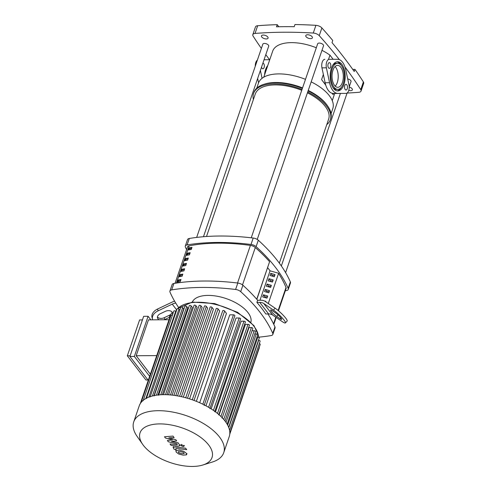 <?xml version="1.0" encoding="UTF-8"?>
<svg xmlns="http://www.w3.org/2000/svg" width="491" height="491" viewBox="0 0 491 491"><rect width="100%" height="100%" fill="white"/><g stroke="black" fill="none" stroke-linecap="round" stroke-linejoin="round"><path stroke-width="0.74" d="M278.465 310.772L286.081 288.53A5.168 2.492 -161.1 0 0 286.014 287.487A168.014 80.941 -161.1 0 0 278.575 273.419M180.983 279.477L180.252 281.619A147.981 71.293 -161.1 0 0 177.306 282.135L178.043 279.993A147.981 71.293 18.9 0 1 180.983 279.477M180.682 280.361A146.686 70.667 -161.1 0 0 178.614 280.735L178.043 279.993M178.614 280.735L178.19 281.975M182.818 274.119L182.087 276.261A147.981 71.293 -161.1 0 0 179.141 276.777L179.878 274.635A147.981 71.293 18.9 0 1 182.818 274.119M182.517 275.003A146.686 70.667 -161.1 0 0 180.449 275.383L179.878 274.635M180.449 275.383L180.025 276.617M184.653 268.761L183.916 270.903A147.981 71.293 -161.1 0 0 180.976 271.425L181.713 269.277A147.981 71.293 18.9 0 1 184.653 268.761M184.352 269.651A146.686 70.667 -161.1 0 0 182.284 270.025L181.713 269.277M182.284 270.025L181.86 271.259M186.488 263.403L185.751 265.545A147.981 71.293 -161.1 0 0 182.812 266.067L183.542 263.925A147.981 71.293 18.9 0 1 186.488 263.403M186.181 264.293A146.686 70.667 -161.1 0 0 184.119 264.667L183.542 263.925M184.119 264.667L183.695 265.901M188.323 258.045L187.587 260.187A147.981 71.293 -161.1 0 0 184.647 260.709L185.377 258.567A147.981 71.293 18.9 0 1 188.323 258.045M188.016 258.935A146.686 70.667 -161.1 0 0 185.954 259.309L185.377 258.567M185.954 259.309L185.53 260.543M190.158 252.687L189.422 254.829A147.981 71.293 -161.1 0 0 186.482 255.351L187.212 253.209A147.981 71.293 18.9 0 1 190.158 252.687M189.851 253.577A146.686 70.667 -161.1 0 0 187.783 253.951L187.212 253.209M187.783 253.951L187.359 255.185M191.987 247.329L191.257 249.477A147.981 71.293 -161.1 0 0 188.317 249.993L189.047 247.851A147.981 71.293 18.9 0 1 191.987 247.329M191.686 248.219A146.686 70.667 -161.1 0 0 189.618 248.593L189.047 247.851M189.618 248.593L189.195 249.827M256.744 299.228L269.59 261.703A168.014 80.941 -161.1 0 0 255.295 247.532A5.168 2.492 -161.1 0 0 250.404 245.408A147.981 71.293 -161.1 0 0 189.152 245.825A5.168 2.492 -161.1 0 0 187.488 246.948L175.048 283.282M349.205 87.011A3.492 1.682 18.9 0 1 352.072 88.711A3.492 1.682 18.9 0 1 352.385 89.865A3.492 1.682 18.9 0 1 348.763 90.399M312.073 36.684A3.492 1.682 18.9 0 1 312.386 37.838A3.492 1.682 18.9 0 1 309.588 38.568A3.492 1.682 18.9 0 1 306.089 36.727A3.492 1.682 18.9 0 1 305.783 35.573A3.492 1.682 18.9 0 1 308.581 34.843A3.492 1.682 18.9 0 1 312.073 36.684M267.761 36.985A3.492 1.682 18.9 0 1 268.074 38.138A3.492 1.682 18.9 0 1 265.275 38.869A3.492 1.682 18.9 0 1 261.783 37.028A3.492 1.682 18.9 0 1 261.47 35.88A3.492 1.682 18.9 0 1 264.268 35.143A3.492 1.682 18.9 0 1 267.761 36.985M339.391 59.644A582.154 280.453 -161.1 0 0 319.242 35.653L321.881 27.938A5.168 2.492 -161.1 0 0 315.909 25.329A319.856 154.094 18.9 0 0 294.95 24.55L294.213 26.692A319.856 154.094 -161.1 0 0 276.488 26.815L277.225 24.673L278.827 26.753M352.734 69.391L354.968 69.372L354.238 71.52A582.154 280.453 -161.1 0 0 332.014 42.613L332.751 40.471A582.154 280.453 18.9 0 0 321.881 27.938M315.909 25.329L313.27 33.044A319.856 154.094 -161.1 0 0 255.032 33.443L257.671 25.728A319.856 154.094 18.9 0 1 277.225 24.673M255.032 33.443A5.168 2.492 18.9 0 0 252.822 34.64A5.168 2.492 18.9 0 0 253.111 36.101A582.154 280.453 -161.1 0 0 261.372 48.431M265.803 54.636A582.154 280.453 -161.1 0 0 269.584 59.742M257.671 25.728A5.168 2.492 -161.1 0 0 255.461 26.925L252.822 34.64M354.968 69.372A582.154 280.453 18.9 0 1 363.383 81.923L360.744 89.638A5.168 2.492 18.9 0 1 361.032 91.105A5.168 2.492 18.9 0 1 358.823 92.302A319.856 154.094 -161.1 0 1 347.094 93.057L285.609 272.634M361.032 91.105L363.678 83.39A5.168 2.492 -161.1 0 0 363.383 81.923M334.702 93.462A319.856 154.094 -161.1 0 0 336.384 93.425M360.744 89.638A582.154 280.453 -161.1 0 0 344.952 66.905M313.27 33.044A5.168 2.492 18.9 0 1 319.242 35.653M256.744 88.159L258.456 83.145A39.286 18.928 18.9 0 1 305.488 79.346M311.177 81.874A39.286 18.928 18.9 0 1 329.301 95.641A39.286 18.928 18.9 0 1 332.8 108.597L331.081 113.611M253.405 99.489A40.581 19.548 18.9 0 1 253.565 93.443L253.933 92.369A40.581 19.548 18.9 0 1 263.735 84.366L265.011 83.967A39.286 18.928 18.9 0 1 302.554 87.914M308.244 90.442A39.286 18.928 18.9 0 1 326.368 104.215A39.286 18.928 18.9 0 1 327.116 105.227L327.878 106.326A40.581 19.548 18.9 0 1 330.719 118.662L330.351 119.73A40.581 19.548 18.9 0 1 326.773 124.61M263.735 84.366A40.581 19.548 18.9 0 1 302.388 88.398M308.084 90.909A40.581 19.548 18.9 0 1 327.11 105.277A40.581 19.548 18.9 0 1 327.878 106.326M253.565 93.443A40.581 19.548 18.9 0 1 302.02 89.466M307.722 91.977A40.581 19.548 18.9 0 1 326.742 106.351A40.581 19.548 18.9 0 1 330.351 119.73M325.766 85.182L321.593 79.597L323.36 74.429M328.534 59.307L329.958 55.164L333.131 59.294M263.777 77.179L272.689 51.15A36.187 17.43 18.9 0 1 316.302 47.762M321.973 50.34A36.187 17.43 18.9 0 1 329.958 55.164M335.065 66.58A10.962 5.646 -90.4 0 1 335.697 67.292A10.962 5.646 -90.4 0 1 335.2 86.14M332.1 93.265L333.137 94.616L331.984 93.235M321.593 79.597L325.686 84.925M333.542 93.431L333.137 94.616M206.502 236.496L255.277 94.026A38.771 18.676 18.9 0 1 301.738 90.295M307.427 92.83A38.771 18.676 18.9 0 1 325.189 106.363A38.771 18.676 18.9 0 1 328.639 119.147L279.336 263.145M203.458 236.723L268.7 46.179A3.099 1.491 -161.1 0 0 267.527 44.368A3.099 1.491 -161.1 0 0 264.428 43.441A3.099 1.491 -161.1 0 0 262.826 44.172L196.664 237.417M189.317 249.809A6.205 2.989 18.9 0 1 189.305 249.502M191.447 248.919L190.103 249.667M349.205 86.895L351.028 81.574A3.099 1.491 -161.1 0 0 347.702 78.922M257.235 239.43L323.526 45.804A3.099 1.491 -161.1 0 0 323.25 44.779A3.099 1.491 -161.1 0 0 320.144 43.147A3.099 1.491 -161.1 0 0 317.659 43.797L251.239 237.797M192.276 302.075A31.019 14.945 18.9 0 1 217.562 296.312A31.019 14.945 18.9 0 1 247.961 312.558A31.019 14.945 18.9 0 1 250.907 322.151M258.548 337.182A175.931 84.753 -161.1 0 0 271.057 335.58A5.168 2.492 18.9 0 0 272.836 334.439L275.04 328.006A5.168 2.492 -161.1 0 0 274.948 326.914L272.75 333.346A5.168 2.492 18.9 0 1 272.836 334.439M257.646 300.271L256.91 302.413A175.931 84.753 18.9 0 1 265.797 313.976L268.632 313.952L259.745 302.395A10.342 7.328 142.4 0 1 263.777 303.512L273.413 310.079L275.156 308.219L265.109 301.364A10.342 7.328 -37.6 0 0 261.071 300.247L257.646 300.271A175.931 84.753 18.9 0 0 242.898 285.228A5.168 2.492 -161.1 0 0 237.81 283.037L235.606 289.463A5.168 2.492 18.9 0 1 240.7 291.654L242.898 285.228M272.75 333.346A175.931 84.753 -161.1 0 0 240.7 291.654M267.939 313.958A175.931 84.753 18.9 0 1 274.948 326.914M173.9 283.473A5.168 2.492 -161.1 0 0 172.114 284.614L169.917 291.046A5.168 2.492 18.9 0 1 171.697 289.899L173.9 283.473A175.931 84.753 18.9 0 1 237.81 283.037M178.626 307.526A175.931 84.753 -161.1 0 1 170.003 292.139A5.168 2.492 18.9 0 1 169.917 291.046M189.305 238.473A5.168 2.492 -161.1 0 0 187.525 239.614L185.322 246.04A5.168 2.492 18.9 0 1 187.102 244.899L189.305 238.473A175.931 84.753 18.9 0 1 253.215 238.037L251.011 244.463A175.931 84.753 -161.1 0 0 187.102 244.899M186.562 249.655A175.931 84.753 -161.1 0 1 185.414 247.133A5.168 2.492 18.9 0 1 185.322 246.04M285.314 290.764A175.931 84.753 -161.1 0 0 286.468 290.58A5.168 2.492 18.9 0 0 288.248 289.432L290.445 283.006A5.168 2.492 -161.1 0 0 290.359 281.914L288.156 288.34A5.168 2.492 18.9 0 1 288.248 289.432M288.156 288.34A175.931 84.753 -161.1 0 0 256.106 246.654L258.309 240.222A5.168 2.492 -161.1 0 0 253.215 238.037M251.011 244.463A5.168 2.492 18.9 0 1 256.106 246.654M269.59 261.703L256.848 299.35M267.681 267.718L270.062 270.805L278.63 273.266L268.27 303.518M258.309 240.222A175.931 84.753 18.9 0 1 290.359 281.914M235.606 289.463A175.931 84.753 -161.1 0 0 171.697 289.899M261.58 300.148L262.12 300.302M264.416 300.958L265.87 301.376L265.729 301.787M263.415 294.79L267.705 296.018L266.969 298.16L262.685 296.932L263.415 294.79L265.023 296.877L264.796 297.54M267.417 296.859L265.023 296.877M265.25 289.432L269.534 290.66L268.804 292.802L264.52 291.574L265.25 289.432L266.852 291.519L266.631 292.182M269.252 291.501L266.852 291.519M267.086 284.074L271.37 285.302L270.639 287.444L266.349 286.216L267.086 284.074L268.687 286.161L268.46 286.824M271.081 286.143L268.687 286.161M268.921 278.716L273.205 279.944L272.474 282.086L268.184 280.858L268.921 278.716L270.523 280.803L270.296 281.466M272.916 280.784L270.523 280.803M270.756 273.358L275.04 274.586L274.303 276.734L270.019 275.5L270.756 273.358L272.358 275.445L272.131 276.108M274.751 275.426L272.358 275.445M270.062 270.805L259.978 300.253M256.91 302.413L259.745 302.395M273.413 310.079A10.342 1.651 -136.9 0 1 281.84 317.505A10.342 1.651 -136.9 0 1 285.406 322.925A10.342 1.651 -136.9 0 1 282.3 321.642L272.671 315.075A10.342 7.328 -37.6 0 0 268.632 313.952M275.635 312.97L272.21 310.631A5.168 0.822 -136.9 0 0 270.658 309.993A5.168 0.822 -136.9 0 0 272.437 312.699A5.168 0.822 -136.9 0 0 276.654 316.413L280.079 318.751A5.168 0.822 -136.9 0 0 281.631 319.389A5.168 0.822 -136.9 0 0 279.845 316.683A5.168 0.822 -136.9 0 0 275.635 312.97M275.156 308.219A10.342 1.651 43.1 0 1 283.583 315.639A10.342 1.651 43.1 0 1 287.149 321.059L285.406 322.925M175.735 303.057A10.342 7.328 -37.6 0 0 172.237 304.132L158.047 310.864L157.574 309.017L172.372 301.996A10.342 7.328 142.4 0 1 174.612 301.173M159.201 319.794A5.168 3.486 -14.3 0 1 157.482 317.929A5.168 3.486 -14.3 0 1 160.269 313.755L165.314 311.362A5.168 3.486 -14.3 0 1 172.544 312.976A5.168 3.486 -14.3 0 1 172.065 315.247M169.935 317.057A5.168 3.486 -14.3 0 1 169.757 317.143L164.712 319.537A5.168 3.486 -14.3 0 1 164.184 319.764M157.439 316.953A5.168 3.486 165.7 0 0 164.24 317.689L169.285 315.296A5.168 3.486 165.7 0 0 172.12 312.098M152.683 319.844A10.342 6.978 -14.3 0 1 152.474 319.205A10.342 6.978 -14.3 0 1 158.047 310.864M157.574 309.017A10.342 6.978 165.7 0 0 152.001 317.358L152.474 319.205M142.703 444.416L137.069 436.339A47.559 22.911 18.9 0 1 133.736 421.886L139.229 405.854A47.559 22.911 18.9 0 1 163.779 394.666A47.559 22.911 18.9 0 1 211.265 408.942A47.559 22.911 18.9 0 1 229.217 436.665L223.73 452.696A47.559 22.911 18.9 0 1 212.241 462.074L202.838 465.008A38.046 18.333 18.9 0 1 192.392 466.45A38.046 18.333 18.9 0 1 142.703 444.416A38.046 18.333 18.9 0 1 159.679 423.905A38.046 18.333 18.9 0 1 205.189 441.145A38.046 18.333 18.9 0 1 202.838 465.008M133.736 421.886A47.559 22.911 18.9 0 1 158.292 410.697A47.559 22.911 18.9 0 1 205.778 424.967A47.559 22.911 18.9 0 1 223.73 452.696M150.093 396.992L180.798 307.311A1.031 0.497 18.9 0 1 181.627 307.09A1.031 0.497 18.9 0 1 182.664 307.636L183.683 308.962L154.008 395.629M154.186 395.924L184.892 306.237A1.031 0.497 18.9 0 1 185.721 306.022A1.031 0.497 18.9 0 1 186.758 306.568L187.789 307.912L157.973 395.003M158.618 395.286L189.323 305.605A1.031 0.497 18.9 0 1 190.152 305.39A1.031 0.497 18.9 0 1 191.183 305.93L192.251 307.323L162.337 394.696M143.66 316.314L148.092 316.284L134.344 356.441L129.912 356.472L143.66 316.314M130.146 355.785L127.322 355.803L139.604 319.929L142.427 319.911M127.322 355.803L145.925 379.997L147.987 379.985M169.021 319.733L148.466 319.868L136.185 355.742L156.739 355.607M150.369 374.197L136.185 355.742M134.344 356.441L149.638 376.339M150.835 319.856L148.092 316.284M129.912 356.472L148.264 380.347M165.461 394.678L195.927 305.703L197.044 307.151L167.057 394.727M170.469 394.96L200.972 305.868L202.151 307.409L172.12 395.126M175.79 395.617L206.324 306.433L207.601 308.09L177.533 395.912M181.449 396.697L212.014 307.44L213.413 309.256L183.321 397.139M187.501 398.262L218.084 308.937L219.655 310.981L189.557 398.895M194.013 400.429L224.62 311.042L226.455 313.424L196.357 401.331M199.69 402.737L229.776 314.854L233.434 314.829A1.031 0.497 18.9 0 1 234.465 315.142A1.031 0.497 18.9 0 1 234.858 315.744L204.152 405.425M205.968 405.824L236.03 318.021L239.166 318.002A1.031 0.497 18.9 0 1 240.197 318.309A1.031 0.497 18.9 0 1 240.59 318.911L209.884 408.598M211.161 408.874L241.179 321.194L243.966 321.175A1.031 0.497 18.9 0 1 244.997 321.482A1.031 0.497 18.9 0 1 245.39 322.09L214.684 411.771M215.506 411.881L245.469 324.373L248.01 324.355A1.031 0.497 18.9 0 1 249.041 324.668A1.031 0.497 18.9 0 1 249.434 325.269L218.728 414.95M219.146 414.827L249.023 327.558L251.386 327.54A1.031 0.497 18.9 0 1 252.417 327.853A1.031 0.497 18.9 0 1 252.81 328.454L222.104 418.136M252.024 330.744L254.142 330.731A1.031 0.497 -161.1 0 1 255.173 331.038A1.031 0.497 -161.1 0 1 255.565 331.64L224.982 420.971M227.137 424.15L257.714 334.837A1.031 0.497 -161.1 0 0 257.321 334.23A1.031 0.497 -161.1 0 0 256.29 333.923L254.78 333.935M228.677 427.311L259.242 338.035A1.031 0.497 -161.1 0 0 258.855 337.427A1.031 0.497 -161.1 0 0 257.824 337.121L256.928 337.127M229.579 430.392L260.107 341.233A1.031 0.497 -161.1 0 0 259.721 340.631A1.031 0.497 -161.1 0 0 258.683 340.318L258.462 340.324M229.763 434.185L259.389 347.653A1.031 0.497 -161.1 0 0 259.248 347.26M229.825 433.203L260.212 344.443A1.031 0.497 -161.1 0 0 259.297 343.602M172.396 315.247L171.003 315.259A1.031 0.497 -161.1 0 0 170.469 315.498L140.316 403.565M143.133 400.73L173.839 311.048A1.031 0.497 18.9 0 1 174.667 310.828A1.031 0.497 18.9 0 1 175.698 311.374L176.066 311.853M146.379 398.557L177.085 308.876A1.031 0.497 18.9 0 1 177.914 308.655A1.031 0.497 18.9 0 1 178.951 309.201L179.78 310.287M195.927 305.703A1.031 0.497 -161.1 0 0 194.89 305.156A1.031 0.497 -161.1 0 0 194.062 305.371L163.491 394.672M224.62 311.042A1.031 0.497 -161.1 0 0 223.583 310.496A1.031 0.497 -161.1 0 0 222.754 310.711L192.257 399.797M218.084 308.937A1.031 0.497 -161.1 0 0 217.047 308.391A1.031 0.497 -161.1 0 0 216.218 308.606L185.696 397.753M212.014 307.44A1.031 0.497 -161.1 0 0 210.977 306.893A1.031 0.497 -161.1 0 0 210.148 307.108L179.608 396.305M206.324 306.433A1.031 0.497 -161.1 0 0 205.287 305.887A1.031 0.497 -161.1 0 0 204.459 306.108L173.906 395.347M200.972 305.868A1.031 0.497 -161.1 0 0 199.935 305.322A1.031 0.497 -161.1 0 0 199.107 305.537L168.542 394.807M184.125 453.598L184.033 452.96L183.082 452.236L180.442 451.64L178.301 451.714L178.386 452.34L179.344 453.076L182.008 453.672L184.125 453.598L184.033 452.96M178.301 451.714L178.386 452.34M175.993 450.425L176.171 452.101L178.779 454.052L183.125 455.132L186.433 454.887L186.249 453.199L183.646 451.26L179.319 450.179L175.735 450.775L176.03 449.909M186.433 454.887L186.985 453.672M185.592 448.185L174.956 447.025L173.127 447.479L174.09 449.253L176.171 449.48L175.735 448.921L176.226 448.504L186.715 449.646L185.592 448.185M175.735 448.921L176.226 448.504M181.185 445.754L183.223 446.632L183.904 445.736L181.866 444.858L181.185 445.754L181.345 444.367M184.34 445.386L184.045 446.258L183.904 445.736M165.467 438.04L172.587 439.936L167.351 440.488L168.327 441.765L177.024 443.815L177.374 444.269L176.889 444.693L170.003 443.95L171.126 445.411L178.172 446.172L179.994 445.718L178.165 442.827L171.5 441.403L176.662 440.869L175.784 439.727L168.781 437.868L174.145 437.591L172.985 436.088L164.485 436.763L165.467 438.04M177.374 444.269L176.889 444.693M328.123 63.916A2.842 1.467 89.6 0 0 328.062 66.844A2.842 1.467 89.6 0 0 329.363 68.347A2.842 1.467 89.6 0 0 330.566 67.095A2.842 1.467 89.6 0 0 330.633 64.168A2.842 1.467 89.6 0 0 329.326 62.664A2.842 1.467 89.6 0 0 328.123 63.916M344.792 85.594A2.842 1.467 89.6 0 0 344.725 88.521A2.842 1.467 89.6 0 0 346.032 90.025A2.842 1.467 89.6 0 0 347.235 88.773A2.842 1.467 89.6 0 0 347.297 85.845A2.842 1.467 89.6 0 0 345.995 84.342A2.842 1.467 89.6 0 0 344.792 85.594M332.966 70.219A10.962 5.646 89.6 0 0 332.726 81.506A10.962 5.646 89.6 0 0 337.753 87.306A10.962 5.646 89.6 0 0 342.393 82.47A10.962 5.646 89.6 0 0 342.632 71.183A10.962 5.646 89.6 0 0 337.605 65.383A10.962 5.646 89.6 0 0 332.966 70.219M341.362 87.306A14.577 7.506 -90.4 0 1 337.114 90.872M331.413 68.194A14.577 7.506 89.6 0 0 331.087 83.212A14.577 7.506 89.6 0 0 337.777 90.921A14.577 7.506 89.6 0 0 343.945 84.495A14.577 7.506 89.6 0 0 344.271 69.477A14.577 7.506 89.6 0 0 337.581 61.768A14.577 7.506 89.6 0 0 331.413 68.194M337.771 89.368A13.03 6.708 -90.4 0 1 331.793 82.482A13.03 6.708 -90.4 0 1 332.082 69.059A13.03 6.708 -90.4 0 1 337.593 63.314A13.03 6.708 -90.4 0 1 343.565 70.207A13.03 6.708 -90.4 0 1 343.277 83.63A13.03 6.708 -90.4 0 1 337.771 89.368L336.439 89.38A13.03 6.708 -90.4 0 1 332.818 87.361M332.665 65.395A13.03 6.708 -90.4 0 1 336.261 63.327L337.593 63.314M336.918 61.829A14.577 7.506 -90.4 0 1 341.214 65.334M345.799 69.968A17.062 8.789 89.6 0 0 337.587 59.282L329.314 59.301A6.205 3.198 89.6 0 0 329.301 59.301A6.205 3.198 89.6 0 0 326.392 67.826L329.559 82.721A17.062 8.789 89.6 0 0 337.771 93.4L346.045 93.388A6.205 3.198 89.6 0 0 346.057 93.388A6.205 3.198 89.6 0 0 348.966 84.863L345.799 69.968M341.632 93.419A6.205 3.198 -90.4 0 1 341.626 93.419A6.205 3.198 -90.4 0 1 341.613 93.419L333.34 93.431A17.062 8.789 -90.4 0 1 325.128 82.752L321.961 67.856A6.205 3.198 -90.4 0 1 324.87 59.331A6.205 3.198 -90.4 0 1 324.882 59.331L324.87 59.331M262.9 63.118A2.842 1.467 -90.4 0 1 264.176 64.652A2.842 1.467 -90.4 0 1 264.103 67.549A2.842 1.467 -90.4 0 1 262.9 68.801A2.842 1.467 -90.4 0 1 261.543 67.083M264.569 74.871A13.03 6.708 -90.4 0 1 265.613 69.513A13.03 6.708 -90.4 0 1 267.755 65.573M257.652 78.437L258.579 82.807M257.364 60.135A6.205 3.198 89.6 0 0 255.259 66.273M262.065 78.314L260.39 70.44M264.048 59.755L269.749 59.742M286.014 287.487L278.133 310.496M275.832 317.229L273.555 323.882M242.505 284.897L255.295 247.532M176.398 283.074L189.152 245.825M250.404 245.408L237.534 283.006M280.079 318.751L280.889 317.886M276.654 316.413L278.053 314.921M272.671 315.075L263.777 303.512M164.712 319.537L164.24 317.689M169.757 317.143L169.285 315.296M176.619 309.839L172.237 304.132M177.656 308.63A43.681 21.045 18.9 0 1 197.83 302.247A43.681 21.045 18.9 0 1 254.05 326.417A43.681 21.045 18.9 0 1 258.493 337.249M175.735 311.417A43.681 21.045 18.9 0 1 176.834 309.612M223.761 419.467L254.142 330.731M202.832 404.21L233.434 314.829M208.589 407.297L239.166 318.002M213.425 410.378L243.966 321.175M217.507 413.447L248.01 324.355M220.932 416.478L251.386 327.54M226.007 422.383L256.29 333.923M227.683 425.145L257.824 337.121M228.8 427.618L258.683 340.318M141.187 402.344L171.003 315.259M145.864 398.52L175.698 311.374M148.847 397.127L178.951 309.201M152.413 395.998L182.664 307.636M156.408 395.206L186.758 306.568M160.772 394.764L191.183 305.93M337.771 93.4L333.34 93.431M329.559 82.721L325.128 82.752M326.392 67.826L321.961 67.856M276.175 317.462L273.8 324.398M332.254 100.618L334.715 93.431M281.343 265.95L340.41 93.419M177.546 308.636L192.251 302.082L214.604 303.561L237.632 312.337L253.97 325.637L258.45 335.476L258.548 337.268M175.729 311.411L176.883 309.465M173.421 446.607L173.127 447.479M180.289 444.846L179.994 445.718"/></g></svg>
